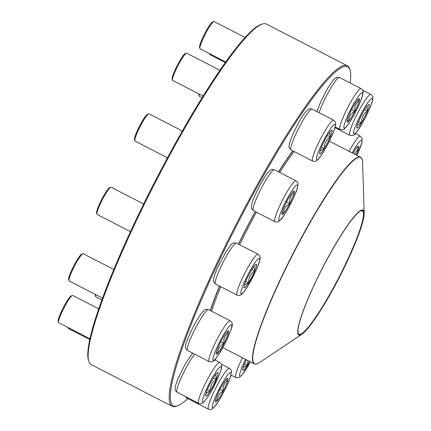 <?xml version="1.0" encoding="UTF-8"?>
<svg xmlns="http://www.w3.org/2000/svg" width="431" height="431" viewBox="0 0 431 431"><rect width="100%" height="100%" fill="white"/><g stroke="black" fill="none" stroke-linecap="round" stroke-linejoin="round"><path stroke-width="0.65" d="M249.571 361.41A13.264 1.821 -62.8 0 1 242.982 370.294A13.264 1.821 -62.8 0 1 246.376 359.766M95.865 294.675A15.317 2.107 117.2 0 0 95.693 296.636A15.317 2.107 117.2 0 0 95.865 296.894A15.317 2.107 117.2 0 0 95.881 296.9L101.802 299.949M95.693 296.636L95.343 295.51A14.465 1.988 -62.8 0 1 95.353 294.411M247.97 360.585L247.329 365.181A13.264 1.821 117.2 0 0 249.533 361.388M242.96 370.283A13.264 1.821 117.2 0 0 247.329 365.181L243.235 367.384M242.82 369.071L242.922 370.24M242.922 370.251L242.782 369.911M247.329 365.181L244.571 363.764M215.597 399.882A13.264 1.821 -62.8 0 1 221.685 386.23A13.264 1.821 -62.8 0 1 227.724 378.343A13.264 1.821 -62.8 0 1 223.274 390.976A13.264 1.821 -62.8 0 1 215.581 401.934A13.264 1.821 -62.8 0 1 215.597 399.882M68.249 327.614A15.317 2.107 117.2 0 0 68.292 328.282A15.317 2.107 117.2 0 0 68.486 328.546L89.74 339.483M226.081 379.528L227.67 380.379A13.264 1.821 117.2 0 0 227.703 378.337M223.183 391.057A13.264 1.821 117.2 0 0 227.67 380.379C224.142 382.868 222.649 386.424 223.183 391.057C219.131 393.255 217.111 396.504 217.132 400.798A13.264 1.821 117.2 0 0 223.183 391.057L219.977 389.408M215.565 401.924A13.264 1.821 117.2 0 0 217.132 400.798L215.575 399.968M227.67 380.379L226.059 379.555M177.324 405.905L176.204 406.277A191.483 26.318 -62.8 0 1 172.109 406.25A191.483 26.318 -62.8 0 1 237.093 222.466A191.483 26.318 -62.8 0 1 347.348 65.733A191.483 26.318 -62.8 0 1 349.746 69.052L350.096 70.178A190.631 26.199 117.2 0 0 237.939 222.908A190.631 26.199 117.2 0 0 177.324 405.905A190.631 26.199 117.2 0 0 187.781 398.551M347.348 65.733L266.396 24.077A191.483 26.318 117.2 0 0 262.301 24.05A191.483 26.318 117.2 0 0 156.141 180.804A191.483 26.318 117.2 0 0 88.759 361.275A191.483 26.318 117.2 0 0 91.162 364.594L172.109 406.25M350.187 82.962A190.631 26.199 117.2 0 0 350.096 70.178M238.402 244.108A118.293 16.259 -62.8 0 1 246.494 228.021A118.293 16.259 -62.8 0 1 255.222 211.556M278.474 171.84A118.293 16.259 -62.8 0 1 292.778 150.845M210.274 310.482A118.293 16.259 -62.8 0 1 219.438 286.033M88.759 361.275L88.409 360.149A190.631 26.199 -62.8 0 1 155.494 180.481A190.631 26.199 -62.8 0 1 261.181 24.422L262.301 24.05M352.989 153.344A13.264 1.821 -62.8 0 1 358.614 146.179A13.264 1.821 -62.8 0 1 356.054 154.918M199.364 94.157A15.317 2.107 117.2 0 0 199.187 96.113A15.317 2.107 117.2 0 0 199.381 96.382L202.107 97.783M199.187 96.113L198.836 94.987A14.465 1.988 -62.8 0 1 198.847 93.893M356.976 147.364L358.56 148.216A13.264 1.821 117.2 0 0 358.597 146.168M356.017 154.901A13.264 1.821 117.2 0 0 358.56 148.216L354.33 154.029M358.56 148.216L356.954 147.386M367.433 111.139A13.264 1.821 -62.8 0 1 356.96 128.018A13.264 1.821 -62.8 0 1 361.41 115.389A13.264 1.821 -62.8 0 1 369.103 104.426A13.264 1.821 -62.8 0 1 367.433 111.139M209.628 53.697A15.317 2.107 117.2 0 0 209.671 54.365A15.317 2.107 117.2 0 0 209.865 54.629L225.365 62.608M356.803 126.806L356.76 127.635M368.629 104.512L367.805 105.229M366.964 106.22L367.395 111.123A13.264 1.821 117.2 0 0 369.081 104.421M356.943 128.007A13.264 1.821 117.2 0 0 361.307 122.91A13.264 1.821 117.2 0 0 367.395 111.123C363.338 113.978 361.313 117.905 361.307 122.91L357.218 125.109M361.307 122.91L358.554 121.494M367.395 111.123L364.61 109.689M359.319 100.649A13.264 1.821 -62.8 0 1 353.237 114.296A13.264 1.821 -62.8 0 1 347.197 122.183A13.264 1.821 -62.8 0 1 351.648 109.555A13.264 1.821 -62.8 0 1 359.335 98.591A13.264 1.821 -62.8 0 1 359.319 100.649M245.142 37.519L214.121 21.55A15.317 2.107 117.2 0 0 213.792 21.55A15.317 2.107 117.2 0 0 206.643 31.565A15.317 2.107 117.2 0 0 200.119 46.419A15.317 2.107 117.2 0 0 199.909 48.525A15.317 2.107 117.2 0 0 200.103 48.795L225.79 62.01M199.909 48.525L199.558 47.399A14.465 1.988 -62.8 0 1 204.59 33.877A14.465 1.988 -62.8 0 1 212.672 21.922L213.792 21.55M347.176 122.172A13.264 1.821 117.2 0 0 348.744 121.046L347.192 120.217M357.692 99.776L359.282 100.628A13.264 1.821 117.2 0 0 359.319 98.586M354.799 111.306A13.264 1.821 117.2 0 0 359.282 100.628C355.758 103.117 354.26 106.672 354.799 111.306C350.742 113.504 348.727 116.753 348.744 121.046A13.264 1.821 117.2 0 0 354.799 111.306L351.594 109.657M359.282 100.628L357.676 99.803M331.956 130.243A13.264 1.821 -62.8 0 1 327.463 142.92A13.264 1.821 -62.8 0 1 319.797 153.829A13.264 1.821 -62.8 0 1 324.247 141.196A13.264 1.821 -62.8 0 1 331.94 130.237A13.264 1.821 -62.8 0 1 331.956 130.243M219.977 70.312L186.72 53.196A15.317 2.107 117.2 0 0 186.72 53.196A15.317 2.107 117.2 0 0 186.397 53.196A15.317 2.107 117.2 0 0 177.841 65.851A15.317 2.107 117.2 0 0 172.513 80.171A15.317 2.107 117.2 0 0 172.686 80.43A15.317 2.107 117.2 0 0 172.702 80.435L203.152 96.108M172.513 80.171L172.163 79.045A14.465 1.988 -62.8 0 1 177.195 65.523A14.465 1.988 -62.8 0 1 185.276 53.563L186.397 53.196M319.78 153.819A13.264 1.821 117.2 0 0 324.15 148.717L320.055 150.92M319.64 152.606L319.603 153.447M331.466 130.324L331.892 130.232M329.801 132.031L330.232 136.929A13.264 1.821 117.2 0 0 331.918 130.227L330.642 131.035M324.15 148.717A13.264 1.821 117.2 0 0 330.232 136.929C326.17 139.816 324.139 143.744 324.15 148.717L321.391 147.3M330.232 136.929L327.447 135.496M210.468 310.584A117.227 16.114 -62.8 0 1 219.594 286.114M238.532 244.178A117.227 16.114 -62.8 0 1 255.351 211.626M278.631 171.921A117.227 16.114 -62.8 0 1 292.983 150.952M350.931 253.32A70.21 9.649 -62.8 0 1 301.808 334.294A70.21 9.649 -62.8 0 1 322.35 268.222A70.21 9.649 -62.8 0 1 364.179 213.097A70.21 9.649 -62.8 0 1 350.931 253.32M350.764 253.482A69.612 9.568 -62.8 0 1 298.204 333.33A69.612 9.568 -62.8 0 1 322.426 268.26A69.612 9.568 -62.8 0 1 361.297 210.727A69.612 9.568 -62.8 0 1 350.764 253.482M361.124 210.791A69.359 9.53 -62.8 0 1 362.444 210.851A69.359 9.53 -62.8 0 1 350.468 253.439A69.359 9.53 -62.8 0 1 298.969 334.192A69.359 9.53 -62.8 0 1 298.155 333.152M292.665 192A13.264 1.821 -62.8 0 1 294.249 190.879A13.264 1.821 -62.8 0 1 289.799 203.513A13.264 1.821 -62.8 0 1 282.111 214.471A13.264 1.821 -62.8 0 1 285.069 204.876A13.264 1.821 -62.8 0 1 292.665 192M182.356 130.992L149.034 113.843A15.317 2.107 117.2 0 0 148.706 113.838A15.317 2.107 117.2 0 0 147.203 115.131A15.317 2.107 117.2 0 0 138.874 129.058A15.317 2.107 117.2 0 0 134.822 140.818A15.317 2.107 117.2 0 0 135.016 141.082L167.476 157.789M134.822 140.818L134.472 139.687A14.465 1.988 -62.8 0 1 138.303 128.583A14.465 1.988 -62.8 0 1 146.163 115.433A14.465 1.988 -62.8 0 1 147.585 114.21L148.706 113.838M282.089 214.46A13.264 1.821 117.2 0 0 283.657 213.334A13.264 1.821 117.2 0 0 289.713 203.594C285.667 205.77 283.652 209.019 283.657 213.334L282.106 212.505M292.606 192.064L294.195 192.916A13.264 1.821 117.2 0 0 294.233 190.874M289.713 203.594A13.264 1.821 117.2 0 0 294.195 192.916C290.666 195.432 289.169 198.987 289.713 203.594L286.507 201.945M294.195 192.916L292.59 192.091M251.984 269.364A13.264 1.821 -62.8 0 1 256.37 264.278A13.264 1.821 -62.8 0 1 251.919 276.907A13.264 1.821 -62.8 0 1 244.226 287.87A13.264 1.821 -62.8 0 1 245.88 281.201A13.264 1.821 -62.8 0 1 251.984 269.364M143.658 203.965L111.15 187.237A15.317 2.107 117.2 0 0 110.821 187.232A15.317 2.107 117.2 0 0 106.085 193.115A15.317 2.107 117.2 0 0 96.937 214.212A15.317 2.107 117.2 0 0 97.131 214.476L130.442 231.619M96.937 214.212L96.592 213.086A14.465 1.988 -62.8 0 1 105.229 193.158A14.465 1.988 -62.8 0 1 109.7 187.604L110.821 187.232M244.21 287.86A13.264 1.821 117.2 0 0 248.579 282.758A13.264 1.821 117.2 0 0 254.662 270.97C250.605 273.825 248.579 277.753 248.579 282.758L244.485 284.961M244.07 286.647L244.027 287.488M255.895 264.365L256.321 264.268M254.236 266.067L254.662 270.97A13.264 1.821 117.2 0 0 256.348 264.268L255.066 265.081M254.662 270.97L251.876 269.537M248.579 282.758L245.821 281.341M220.807 341.616A13.264 1.821 -62.8 0 1 228.446 330.755A13.264 1.821 -62.8 0 1 223.996 343.388A13.264 1.821 -62.8 0 1 216.303 354.347A13.264 1.821 -62.8 0 1 220.807 341.616M113.773 269.434L83.226 253.719A15.317 2.107 117.2 0 0 82.897 253.714A15.317 2.107 117.2 0 0 74.407 266.256A15.317 2.107 117.2 0 0 69.014 280.694A15.317 2.107 117.2 0 0 69.208 280.958L102.486 298.085M69.014 280.694L68.664 279.563A14.465 1.988 -62.8 0 1 73.755 265.927A14.465 1.988 -62.8 0 1 81.777 254.085L82.897 253.714M223.904 343.469A13.264 1.821 117.2 0 0 228.387 332.791C224.863 335.28 223.371 338.841 223.904 343.469C219.858 345.646 217.844 348.894 217.849 353.21A13.264 1.821 117.2 0 0 223.904 343.469L220.699 341.821M216.287 354.336A13.264 1.821 117.2 0 0 217.849 353.21L216.297 352.38M226.803 331.94L228.387 332.791A13.264 1.821 117.2 0 0 228.425 330.749M228.387 332.791L226.781 331.967M207.489 389.387A13.264 1.821 -62.8 0 1 217.957 372.508A13.264 1.821 -62.8 0 1 213.512 385.136A13.264 1.821 -62.8 0 1 205.819 396.1A13.264 1.821 -62.8 0 1 207.489 389.387M98.661 308.806L72.742 295.467A15.317 2.107 117.2 0 0 72.413 295.467A15.317 2.107 117.2 0 0 60.652 314.959A15.317 2.107 117.2 0 0 58.53 322.442A15.317 2.107 117.2 0 0 58.724 322.711L89.901 338.755M58.53 322.442L58.18 321.316A14.465 1.988 -62.8 0 1 60.184 314.247A14.465 1.988 -62.8 0 1 71.293 295.838L72.413 295.467M215.823 374.302L216.249 379.205A13.264 1.821 117.2 0 0 217.941 372.497M217.488 372.594L216.658 373.305M205.797 396.089A13.264 1.821 117.2 0 0 210.166 390.992A13.264 1.821 117.2 0 0 216.249 379.205C212.197 382.055 210.166 385.987 210.166 390.992L206.077 393.191M205.657 394.888L205.765 396.051M205.759 396.062L205.619 395.717M210.166 390.992L207.408 389.57M216.249 379.205L213.469 377.772M245.557 359.346A19.912 2.737 117.2 0 0 239.938 376.204A19.912 2.737 117.2 0 0 250.389 361.83M230.973 375.035L235.838 377.54A22.978 3.157 -62.8 0 1 242.481 357.762M215.548 358.856A22.978 3.157 117.2 0 0 215.107 360.117M230.741 375.52A19.912 2.737 117.2 0 0 219.298 388.735A19.912 2.737 117.2 0 0 214.918 406.169A19.912 2.737 117.2 0 0 230.741 375.52M186.483 397.075A22.978 3.157 117.2 0 0 186.855 398.072L208.442 409.181A22.978 3.157 -62.8 0 1 216.146 387.307A22.978 3.157 -62.8 0 1 229.47 368.322C232.411 371.317 231.409 370.385 231.011 374.878C230.262 379.975 219.902 400.9 214.746 406.541C211.195 409.633 212.607 409.806 208.442 409.181M356.9 155.354A19.912 2.737 117.2 0 0 361.657 140.269A19.912 2.737 117.2 0 0 352.149 152.908M335.34 127.813A22.978 3.157 117.2 0 0 334.682 128.67M349.067 151.324A22.978 3.157 -62.8 0 1 360.359 136.153L362.239 138.717L361.878 142.823L356.927 155.37M356.426 123.853A19.912 2.737 117.2 0 0 360.505 126.288A19.912 2.737 117.2 0 0 372.163 98.527A19.912 2.737 117.2 0 0 356.426 123.853M352.709 123.638A22.978 3.157 -62.8 0 1 370.849 94.405C372.664 96.032 373.321 97.358 372.82 98.387L372.362 101.069C371.635 103.833 370.294 107.346 368.349 111.607C363.387 121.941 359.276 128.982 356.017 132.748L354.632 134.197C353.97 135.463 352.369 135.819 349.816 135.264A22.978 3.157 -62.8 0 1 352.709 123.638M344.18 125.012A19.912 2.737 117.2 0 0 355.618 111.796A19.912 2.737 117.2 0 0 359.998 94.362A19.912 2.737 117.2 0 0 344.18 125.012M316.963 111.607L320.966 101.118L327.937 87.805L333.298 79.977L334.688 78.528L336.789 77.246L339.499 77.461A22.978 3.157 117.2 0 0 329.904 89.605A22.978 3.157 117.2 0 0 319.096 112.701M340.086 125.868A22.978 3.157 -62.8 0 1 350.624 102.233A22.978 3.157 -62.8 0 1 361.081 88.57C362.902 90.198 363.559 91.523 363.058 92.552L362.6 95.235C361.868 97.999 360.531 101.511 358.587 105.773C353.619 116.101 349.509 123.147 346.255 126.913L344.865 128.363C344.207 129.629 342.602 129.984 340.054 129.429A22.978 3.157 -62.8 0 1 340.086 125.868M316.737 159.729A19.912 2.737 117.2 0 0 332.473 134.402A19.912 2.737 117.2 0 0 328.395 131.967A19.912 2.737 117.2 0 0 316.737 159.729M312.125 109.118A22.978 3.157 117.2 0 0 312.098 109.102A22.978 3.157 117.2 0 0 298.823 128.002A22.978 3.157 117.2 0 0 291.049 149.95A22.978 3.157 117.2 0 0 291.07 149.966L312.658 161.075A22.978 3.157 -62.8 0 1 312.631 161.059A22.978 3.157 -62.8 0 1 320.411 139.111A22.978 3.157 -62.8 0 1 333.686 120.211C335.507 121.838 336.164 123.169 335.657 124.193L335.199 126.876C334.472 129.645 333.136 133.157 331.186 137.419C326.224 147.747 322.113 154.794 318.859 158.56L317.469 160.009C316.807 161.269 315.206 161.625 312.658 161.075M211.605 311.171A116.165 15.969 -62.8 0 1 220.683 286.674M239.604 244.727A116.165 15.969 -62.8 0 1 256.418 212.176M279.724 172.486A116.165 15.969 -62.8 0 1 294.131 151.54M364.179 213.097L362.579 162.245A116.036 15.947 117.2 0 0 331.708 187.517A116.036 15.947 117.2 0 0 274.574 292.568A116.036 15.947 117.2 0 0 259.494 362.552C257.323 364.028 255.583 364.459 254.279 363.834A116.165 15.969 -62.8 0 1 274.342 292.504A116.165 15.969 -62.8 0 1 360.591 157.25L329.392 141.196M281.448 218.706A19.912 2.737 117.2 0 0 297.266 188.056A19.912 2.737 117.2 0 0 285.828 201.272A19.912 2.737 117.2 0 0 281.448 218.706M253.38 210.608C250.454 207.58 251.413 208.631 251.866 203.944C253.466 196.493 264.424 175.891 268.314 172.147C271.966 168.968 270.657 169.211 274.412 169.749A22.978 3.157 117.2 0 0 271.665 171.683A22.978 3.157 117.2 0 0 258.503 193.982A22.978 3.157 117.2 0 0 253.38 210.608L274.967 221.717A22.978 3.157 -62.8 0 1 282.671 199.844A22.978 3.157 -62.8 0 1 295.995 180.858C298.925 183.886 297.966 182.836 297.514 187.523C295.914 194.979 284.956 215.575 281.066 219.32C277.882 221.965 279.078 222.423 274.967 221.717M247.771 286.141A19.912 2.737 117.2 0 0 259.43 258.379A19.912 2.737 117.2 0 0 243.693 283.7A19.912 2.737 117.2 0 0 247.771 286.141M215.5 284.007C213.679 282.38 213.022 281.05 213.528 280.026L213.981 277.343C214.713 274.574 216.05 271.061 217.994 266.8L225.941 251.893C231.108 243.849 232.589 243.461 233.106 243.224C233.171 242.772 234.308 242.745 236.527 243.143A22.978 3.157 117.2 0 0 228.931 251.963A22.978 3.157 117.2 0 0 218.361 272.457A22.978 3.157 117.2 0 0 215.5 284.007L237.088 295.116A22.978 3.157 -62.8 0 1 244.792 273.238A22.978 3.157 -62.8 0 1 258.115 254.252C259.931 255.879 260.593 257.21 260.087 258.234L259.629 260.917C258.902 263.686 257.566 267.198 255.615 271.46L247.674 286.367C245.309 290.23 243.246 292.913 241.473 294.405L240.261 295.154C240.202 295.542 239.14 295.526 237.088 295.116M224.729 343.96A19.912 2.737 117.2 0 0 229.103 326.526A19.912 2.737 117.2 0 0 213.286 357.175A19.912 2.737 117.2 0 0 224.729 343.96C218.576 355.069 214.843 360.704 213.55 360.887C213.006 361.895 211.54 362.132 209.159 361.593A22.978 3.157 -62.8 0 1 216.868 339.72A22.978 3.157 -62.8 0 1 230.192 320.734C232.007 322.361 232.665 323.686 232.164 324.715C232.826 325.761 230.353 332.182 224.75 343.976M187.577 350.484C185.756 348.857 185.098 347.531 185.599 346.502C184.937 345.457 187.41 339.035 193.013 327.242C195.906 321.666 198.616 317.157 201.148 313.725L203.761 310.719C204.472 309.42 206.088 309.054 208.604 309.625A22.978 3.157 117.2 0 0 195.372 328.433A22.978 3.157 117.2 0 0 187.577 350.484L209.159 361.593M218.495 376.672A19.912 2.737 117.2 0 0 214.417 374.237A19.912 2.737 117.2 0 0 202.753 401.999A19.912 2.737 117.2 0 0 218.495 376.672M194.683 354.142A22.978 3.157 117.2 0 0 179.98 380.611A22.978 3.157 117.2 0 0 177.087 392.237L198.675 403.346A22.978 3.157 -62.8 0 1 206.384 381.473A22.978 3.157 -62.8 0 1 219.702 362.482C221.238 363.915 221.863 364.771 221.582 365.046C221.545 366.797 222.66 366.178 218.619 376.473L211.228 391.316C208.89 395.372 206.81 398.508 204.978 400.706L203.06 402.64C202.522 403.642 201.056 403.879 198.675 403.346M235.838 377.54L239.011 377.578L242.141 374.9L250.416 361.846M221.259 364.098L229.47 368.322M186.855 398.072L185.298 396.461M68.055 327.512L68.292 328.282M355.3 133.551L360.359 136.153M334.995 127.635L349.816 135.264M362.638 90.181L370.849 94.405M209.434 53.595L209.671 54.365M335.189 126.929L340.054 129.429M339.499 77.461L361.081 88.57M291.07 149.966C289.249 148.339 288.592 147.009 289.099 145.985L289.557 143.302C290.284 140.533 291.62 137.02 293.57 132.759C298.532 122.431 302.643 115.384 305.897 111.624L307.287 110.169C307.95 108.908 309.55 108.553 312.098 109.102L333.686 120.211M254.279 363.834L222.8 347.634M301.808 334.294L259.494 362.552M360.591 157.25C362.234 159.184 362.897 160.849 362.579 162.245M274.412 169.749L295.995 180.858M236.527 243.143L258.115 254.252M208.604 309.625L230.192 320.734M214.638 359.88L219.702 362.482M177.087 392.237C175.557 390.804 174.932 389.953 175.212 389.672C175.25 387.927 174.135 388.546 178.175 378.251L185.459 363.602L192.641 353.091"/></g></svg>
